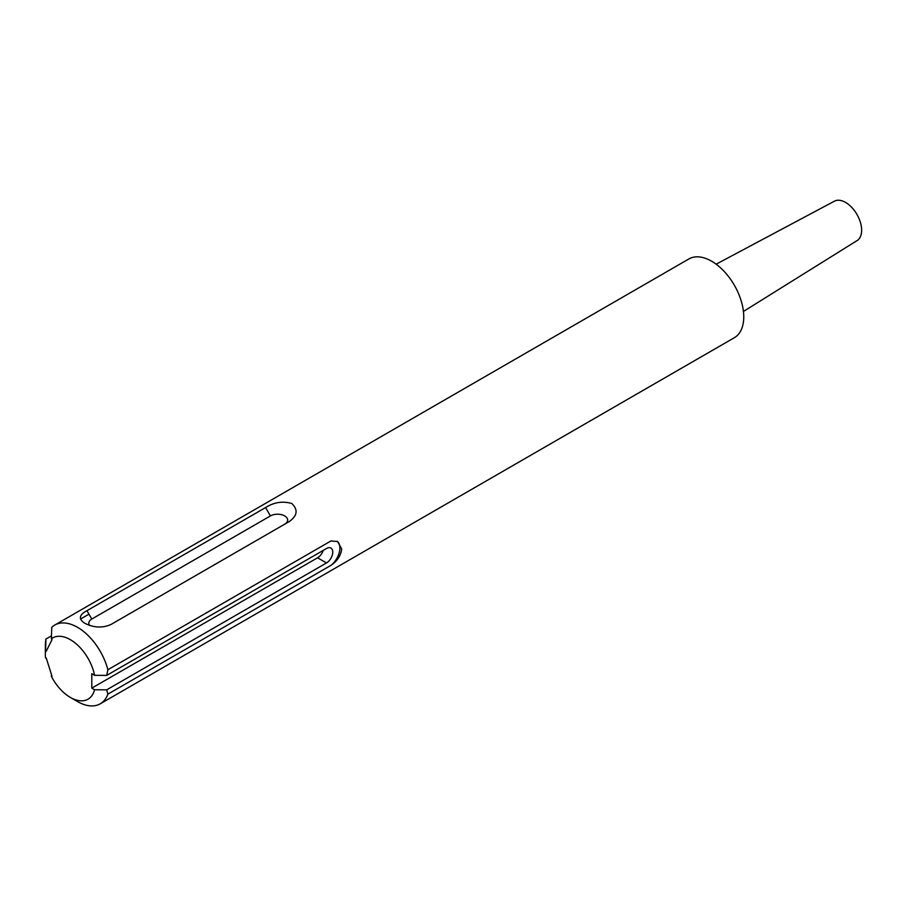 <?xml version="1.0" encoding="UTF-8"?>
<svg xmlns="http://www.w3.org/2000/svg" width="907" height="907" viewBox="0 0 907 907"><rect width="100%" height="100%" fill="white"/><g stroke="black" fill="none" stroke-linecap="round" stroke-linejoin="round"><path stroke-width="1.36" d="M265.581 507.557C274.129 502.206 282.882 500.868 291.85 503.544C298.165 509.689 297.394 515.641 289.537 521.389L110.915 624.515C102.366 628.234 93.614 627.791 84.646 623.177C78.331 618.959 79.102 614.799 86.959 610.683L265.581 507.557L270.411 515.924L91.788 619.05A10.102 5.839 0 0 0 89.532 625.308M284.73 524.155A10.102 5.839 0 0 0 284.685 515.913A10.102 5.839 0 0 0 270.411 515.924M94.566 689.751A35.362 20.419 60 0 1 70.361 697.426L77.503 701.553A45.475 26.258 -120 0 0 100.235 703.809A45.475 26.258 -120 0 0 107.865 694.161L106.72 689.842L94.566 689.751L91.788 688.141L91.788 673.708L94.566 675.307L106.72 675.398L107.865 669.751A45.475 26.258 -120 0 0 54.771 625.048A45.475 26.258 -120 0 0 51.767 627.315L51.37 638.8L52.05 639.537L46.234 651.26L45.554 650.512L45.962 639.027L51.461 635.852M80.53 619.073L88.988 614.186M70.361 697.426A35.362 20.419 60 0 1 51.37 676.384L52.05 676.429L46.234 657.994L45.554 657.949A35.362 20.419 60 0 1 45.35 654.117A35.362 20.419 60 0 1 45.554 650.512M51.37 638.8A35.362 20.419 60 0 1 76.007 643.687A35.362 20.419 60 0 1 94.566 675.307M45.962 639.027A45.475 26.258 -120 0 0 45.35 645.863L45.35 654.117M51.37 676.384L51.506 674.695M107.865 669.751L330.964 540.946L337.642 541.57L341.678 549.03C340.873 555.583 337.291 561.025 330.964 565.356L107.865 694.161M337.143 541.309A15.158 8.753 -60 0 1 339.297 552.408A15.158 8.753 -60 0 1 330.964 565.356M106.72 689.842L326.497 562.952A8.843 5.102 120 0 0 332.279 555.163A8.843 5.102 120 0 0 330.919 548.077A8.843 5.102 120 0 0 326.497 548.508L106.72 675.398M100.235 703.809L734.341 337.71A45.475 26.258 -120 0 0 734.341 285.206A45.475 26.258 -120 0 0 688.878 258.949L54.771 625.048M323.221 550.413A8.843 5.102 -60 0 1 317.575 557.794L91.788 688.141M743.434 311.464L857.16 240.536A22.732 13.129 -120 0 0 856.945 214.426A22.732 13.129 -120 0 0 834.429 201.173L716.145 264.198M86.959 610.683L91.788 619.05M326.497 562.952L317.575 557.794"/></g></svg>
